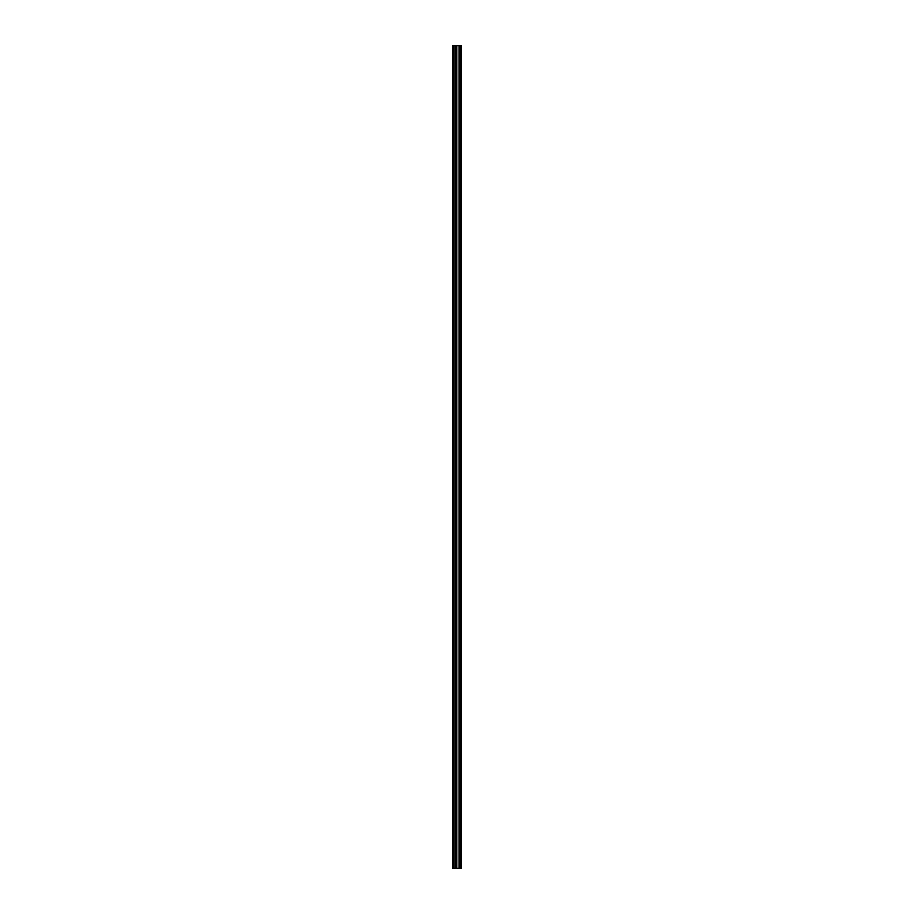 <?xml version="1.0" encoding="UTF-8"?>
<svg xmlns="http://www.w3.org/2000/svg" width="914" height="914" viewBox="0 0 914 914"><rect width="100%" height="100%" fill="white"/><g stroke="black" fill="none" stroke-linecap="round" stroke-linejoin="round"><path stroke-width="1.37" d="M455.56 868.3L461.239 868.3L461.239 45.7L452.761 45.7L452.761 868.3L455.56 868.3L455.56 45.7M460.142 45.7L460.142 868.3L460.119 45.7M460.53 868.3L460.53 45.7L460.53 868.3M460.53 859.137L460.53 852.316L460.53 859.137M460.53 848.363L460.53 841.543L460.53 848.363M460.53 837.59L460.53 830.757L460.53 837.59M460.53 826.816L460.53 819.984L460.53 826.816M460.53 816.031L460.53 809.21L460.53 816.031M460.53 805.257L460.53 798.436L460.53 805.257M460.53 794.483L460.53 787.651L460.53 794.483M460.53 783.709L460.53 776.877L460.53 783.709M460.53 772.924L460.53 766.103L460.53 772.924M460.53 762.15L460.53 755.33L460.53 762.15M460.53 751.377L460.53 744.556L460.53 751.377M460.53 740.603L460.53 733.771L460.53 740.603M460.53 729.818L460.53 722.997L460.53 729.818M460.53 719.044L460.53 712.223L460.53 719.044M460.53 708.27L460.53 701.449L460.53 708.27M460.53 697.496L460.53 690.664L460.53 697.496M460.53 686.722L460.53 679.89L460.53 686.722M460.53 675.937L460.53 669.117L460.53 675.937M460.53 665.164L460.53 658.343L460.53 665.164M460.53 654.39L460.53 647.558L460.53 654.39M460.53 643.616L460.53 636.784L460.53 643.616M460.53 632.831L460.53 626.01L460.53 632.831M460.53 622.057L460.53 615.236L460.53 622.057M460.53 611.283L460.53 604.462L460.53 611.283M460.53 600.509L460.53 593.677L460.53 600.509M460.53 589.724L460.53 582.904L460.53 589.724M460.53 578.95L460.53 572.13L460.53 578.95M460.53 568.177L460.53 561.356L460.53 568.177M460.53 557.403L460.53 550.571L460.53 557.403M460.53 546.629L460.53 539.797L460.53 546.629M460.53 535.844L460.53 529.023L460.53 535.844M460.53 525.07L460.53 518.249L460.53 525.07M460.53 514.296L460.53 507.464L460.53 514.296M460.53 503.523L460.53 496.69L460.53 503.523M460.53 492.737L460.53 485.917L460.53 492.737M460.53 481.964L460.53 475.143L460.53 481.964M460.53 471.19L460.53 464.369L460.53 471.19M460.53 460.416L460.53 453.584L460.53 460.416M460.53 449.631L460.53 442.81L460.53 449.631M460.53 438.857L460.53 432.036L460.53 438.857M460.53 428.083L460.53 421.263L460.53 428.083M460.53 417.31L460.53 410.477L460.53 417.31M460.53 406.536L460.53 399.704L460.53 406.536M460.53 395.751L460.53 388.93L460.53 395.751M460.53 384.977L460.53 378.156L460.53 384.977M460.53 374.203L460.53 367.371L460.53 374.203M460.53 363.429L460.53 356.597L460.53 363.429M460.53 352.644L460.53 345.823L460.53 352.644M460.53 341.87L460.53 335.05L460.53 341.87M460.53 331.097L460.53 324.276L460.53 331.097M460.53 320.323L460.53 313.491L460.53 320.323M460.53 309.538L460.53 302.717L460.53 309.538M460.53 298.764L460.53 291.943L460.53 298.764M460.53 287.99L460.53 281.169L460.53 287.99M460.53 277.216L460.53 270.384L460.53 277.216M460.53 266.442L460.53 259.61L460.53 266.442M460.53 255.657L460.53 248.837L460.53 255.657M460.53 244.883L460.53 238.063L460.53 244.883M460.53 234.11L460.53 227.278L460.53 234.11M460.53 223.336L460.53 216.504L460.53 223.336M460.53 212.551L460.53 205.73L460.53 212.551M460.53 201.777L460.53 194.956L460.53 201.777M460.53 191.003L460.53 184.182L460.53 191.003M460.53 180.229L460.53 173.397L460.53 180.229M460.53 169.444L460.53 162.623L460.53 169.444M460.53 158.67L460.53 151.85L460.53 158.67M460.53 147.897L460.53 141.076L460.53 147.897M460.53 137.123L460.53 130.291L460.53 137.123M460.53 126.349L460.53 119.517L460.53 126.349M460.53 115.564L460.53 108.743L460.53 115.564M460.53 104.79L460.53 97.969L460.53 104.79M460.53 94.016L460.53 87.184L460.53 94.016M460.53 83.243L460.53 76.41L460.53 83.243M460.53 72.457L460.53 65.637L460.53 72.457M460.53 61.684L460.53 54.863L460.53 61.684M461.09 868.3L461.09 45.7M453.298 868.3L453.298 45.7M460.679 868.3L460.679 45.7M460.393 868.3L460.393 45.7M460.302 868.3L460.302 45.7M459.971 868.3L459.971 45.7M459.102 868.3L459.102 45.7M459.034 868.3L459.034 45.7M456.829 868.3L456.829 45.7M456.749 868.3L456.749 45.7M455.892 868.3L455.892 45.7M455.732 868.3L455.732 45.7M455.709 868.3L455.709 45.7M454.989 868.3L454.989 45.7M454.864 868.3L454.864 45.7"/></g></svg>
